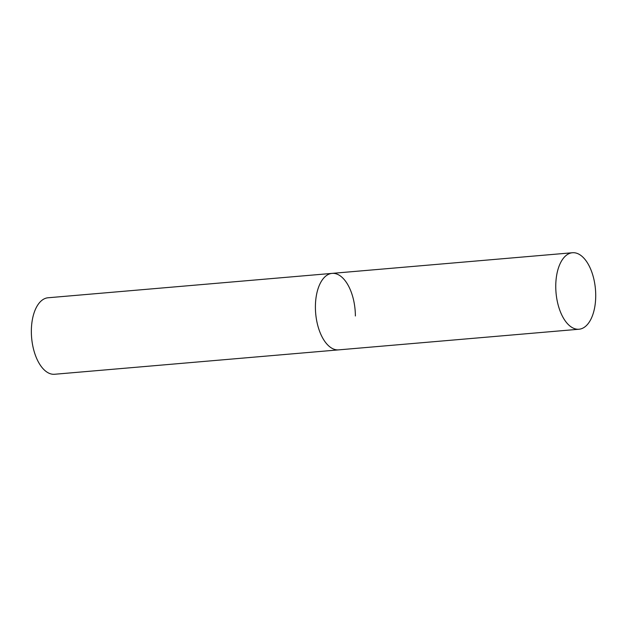 <?xml version="1.0" encoding="UTF-8"?>
<svg xmlns="http://www.w3.org/2000/svg" width="627" height="627" viewBox="0 0 627 627"><rect width="100%" height="100%" fill="white"/><g stroke="black" fill="none" stroke-linecap="round" stroke-linejoin="round"><path stroke-width="0.94" d="M579.019 329.23A38.388 19.79 85.1 0 0 595.65 292.323A38.388 19.79 85.1 0 0 575.602 252.947A38.388 19.79 85.1 0 0 572.451 252.736A38.388 19.79 85.1 0 0 555.828 289.643A38.388 19.79 85.1 0 0 575.868 329.018A38.388 19.79 85.1 0 0 579.019 329.23L54.62 374.264A38.388 19.79 -94.9 0 1 31.35 331.652A38.388 19.79 -94.9 0 1 48.052 297.77L332.098 273.38A38.388 19.79 85.1 0 0 315.475 310.287A38.388 19.79 85.1 0 0 335.523 349.662A38.388 19.79 85.1 0 0 338.674 349.874A38.388 19.79 -94.9 0 1 315.405 307.261A38.388 19.79 -94.9 0 1 332.098 273.38A38.388 19.79 -94.9 0 1 355.376 315.984M332.098 273.38L572.451 252.736"/></g></svg>
